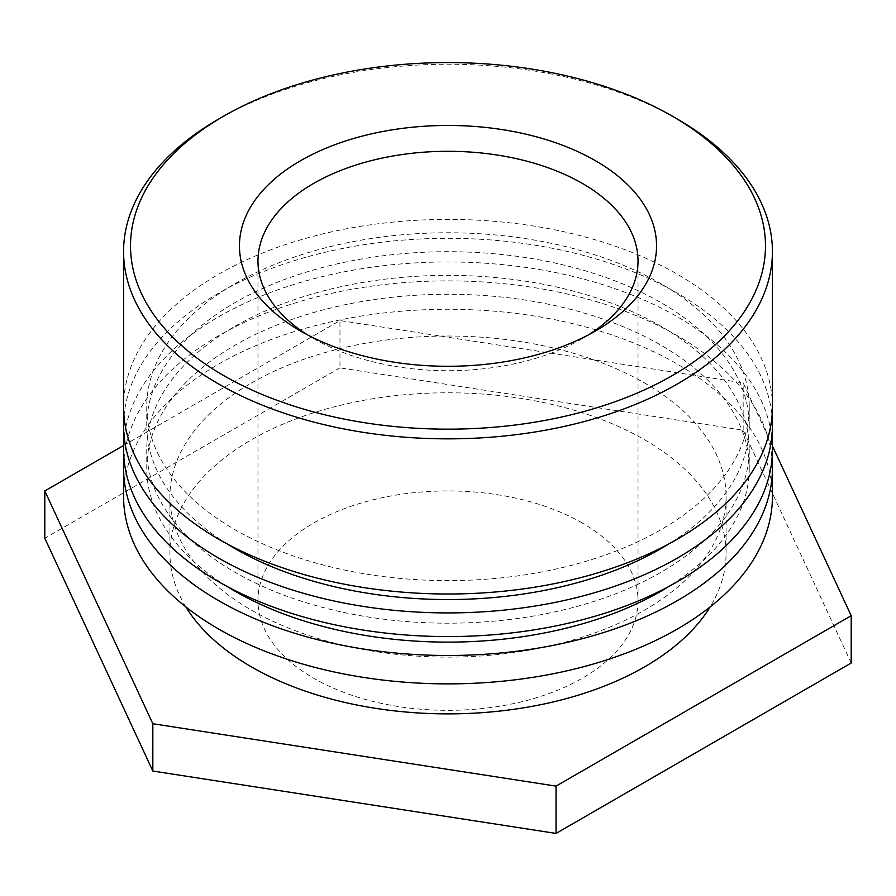 <?xml version="1.0" encoding="UTF-8"?>
<svg xmlns="http://www.w3.org/2000/svg" width="896" height="896" viewBox="0 0 896 896"><rect width="100%" height="100%" fill="white"/><g stroke="black" fill="none" stroke-linecap="round" stroke-linejoin="round"><path stroke-width="0.67" stroke-dasharray="4.48 3.36" d="M677.41 119.101A324.419 187.309 0 0 0 218.602 119.101M772.419 406.694A324.419 187.309 0 0 0 572.152 233.654A324.419 187.309 0 0 0 218.602 274.254A324.419 187.309 0 0 0 123.581 406.694M588.616 334.79A190.019 109.704 180 0 1 582.366 338.576A190.019 109.704 180 0 1 313.634 338.576L313.634 338.576A190.019 109.704 180 0 1 307.384 334.79M313.634 338.576L300.53 331.016L313.634 338.576M582.366 523.062A190.019 109.704 0 0 0 375.278 499.274A190.019 109.704 0 0 0 257.981 600.634A190.019 109.704 0 0 0 313.634 678.205A190.019 109.704 0 0 0 520.722 701.994A190.019 109.704 0 0 0 638.019 600.634A190.019 109.704 0 0 0 582.366 523.062M234.987 283.718A301.246 173.925 180 0 1 563.282 246.008A301.246 173.925 180 0 1 749.246 406.694A301.246 173.925 180 0 1 448 580.619A301.246 173.925 180 0 1 146.754 406.694A301.246 173.925 180 0 1 234.987 283.718M227.091 543.872A301.246 173.925 180 0 1 146.754 425.622A301.246 173.925 180 0 1 234.987 302.635A301.246 173.925 180 0 1 563.282 264.936A301.246 173.925 180 0 1 749.246 425.622A301.246 173.925 180 0 1 668.909 543.872M123.995 416.158A324.419 187.309 180 0 1 218.602 293.171A324.419 187.309 180 0 1 564.536 250.813A324.419 187.309 180 0 1 772.005 416.158M772.419 449.266A324.419 187.309 0 0 0 572.152 276.226A324.419 187.309 0 0 0 218.602 316.826A324.419 187.309 0 0 0 123.581 449.266M234.987 326.29A301.246 173.925 180 0 1 563.282 288.579A301.246 173.925 180 0 1 749.246 449.266A301.246 173.925 180 0 1 448 623.19A301.246 173.925 180 0 1 146.754 449.266A301.246 173.925 180 0 1 234.987 326.29M227.091 586.443A301.246 173.925 180 0 1 146.754 468.194A301.246 173.925 180 0 1 234.987 345.206A301.246 173.925 180 0 1 563.282 307.507A301.246 173.925 180 0 1 749.246 468.194A301.246 173.925 180 0 1 668.909 586.443M123.995 458.73A324.419 187.309 180 0 1 218.602 335.742A324.419 187.309 180 0 1 564.536 293.384A324.419 187.309 180 0 1 772.005 458.73M772.419 496.574A324.419 187.309 0 0 0 572.152 323.523A324.419 187.309 0 0 0 218.602 364.123A324.419 187.309 0 0 0 123.581 496.574M251.373 383.051A278.074 160.541 180 0 1 554.411 348.242A278.074 160.541 180 0 1 726.074 496.574A278.074 160.541 180 0 1 448 657.115A278.074 160.541 180 0 1 169.926 496.574A278.074 160.541 180 0 1 251.373 383.051M185.886 606.939A278.074 160.541 180 0 1 169.926 553.336A278.074 160.541 180 0 1 251.373 439.813A278.074 160.541 180 0 1 554.411 405.003A278.074 160.541 180 0 1 726.074 553.336A278.074 160.541 180 0 1 710.114 606.939M123.581 445.48L339.965 320.544L743.165 382.917L772.419 445.962M851.2 663.006L743.165 430.226L339.965 367.853L339.965 320.544M339.965 367.853L44.8 538.261M743.165 430.226L743.165 382.917M582.366 338.576L595.47 331.016M638.019 600.634L638.019 261.005M257.981 600.634L257.981 261.005M146.754 406.694L146.754 425.622M749.246 406.694L749.246 425.622M146.754 449.266L146.754 468.194M749.246 449.266L749.246 468.194M169.926 496.574L169.926 553.336M726.074 496.574L726.074 553.336"/><path stroke-width="1.34" d="M223.518 375.48A317.475 183.288 180 0 1 223.507 116.267A317.475 183.288 180 0 1 672.493 116.267A317.475 183.288 180 0 1 672.482 375.48A317.475 183.288 180 0 1 223.518 375.48M218.602 119.101A324.419 187.309 0 0 0 218.59 119.101A324.419 187.309 0 0 0 123.581 251.541A324.419 187.309 0 0 0 218.602 383.992A324.419 187.309 0 0 0 572.152 424.592A324.419 187.309 0 0 0 772.419 251.541A324.419 187.309 0 0 0 677.41 119.101L672.493 116.267M300.53 331.016A208.555 120.411 0 0 0 595.47 331.016A208.555 120.411 0 0 0 595.47 160.731A208.555 120.411 0 0 0 300.53 160.731A208.555 120.411 0 0 0 300.53 331.016L300.53 331.016M123.581 251.541L123.581 406.694A324.419 187.309 0 0 0 448 594.003A324.419 187.309 0 0 0 772.419 406.694L772.419 251.541M307.384 334.79A190.019 109.704 180 0 1 257.981 261.005A190.019 109.704 180 0 1 448 151.301A190.019 109.704 180 0 1 638.019 261.005A190.019 109.704 180 0 1 588.616 334.79M668.909 543.872A301.246 173.925 180 0 1 227.091 543.872M772.005 416.158A324.419 187.309 180 0 1 772.419 425.622A324.419 187.309 180 0 1 448 612.92A324.419 187.309 180 0 1 123.581 425.622A324.419 187.309 180 0 1 123.995 416.158M123.581 425.622L123.581 449.266A324.419 187.309 0 0 0 448 636.574A324.419 187.309 0 0 0 772.419 449.266L772.419 425.622M668.909 586.443A301.246 173.925 180 0 1 227.091 586.443M772.005 458.73A324.419 187.309 180 0 1 772.419 468.194A324.419 187.309 180 0 1 448 655.491A324.419 187.309 180 0 1 123.581 468.194A324.419 187.309 180 0 1 123.995 458.73M123.581 468.194L123.581 496.574A324.419 187.309 0 0 0 448 683.872A324.419 187.309 0 0 0 772.419 496.574L772.419 468.194M710.114 606.939A278.074 160.541 180 0 1 448 713.877A278.074 160.541 180 0 1 185.886 606.939M772.419 445.962L851.2 615.709L556.035 786.117L152.835 723.744L44.8 490.963L123.581 445.48M44.8 490.963L44.8 538.261L152.835 771.042L556.035 833.426L556.035 786.117M556.035 833.426L851.2 663.006L851.2 615.709M152.835 771.042L152.835 723.744M223.507 116.267L218.59 119.101"/></g></svg>
